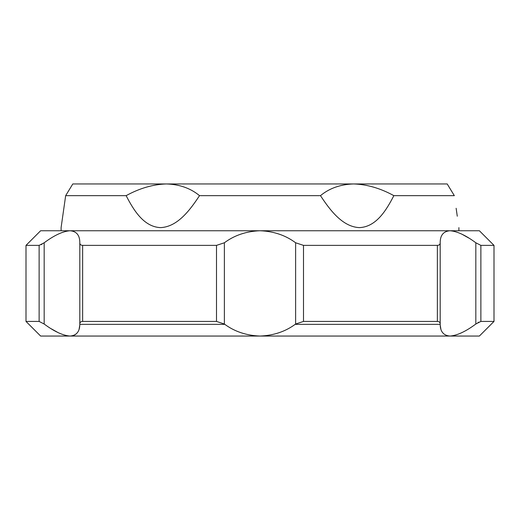 <?xml version="1.0" encoding="UTF-8"?>
<svg xmlns="http://www.w3.org/2000/svg" width="520" height="520" viewBox="0 0 520 520"><rect width="100%" height="100%" fill="white"/><g stroke="black" fill="none" stroke-linecap="round" stroke-linejoin="round"><path stroke-width="0.78" d="M62.881 215.144L65.663 195.65L61.1 227.617L61.1 230.75M99.125 183.95L166.4 183.95C179.556 184.366 190.593 188.266 199.518 195.65C189.885 210.275 177.437 226.889 160.55 227.617C143.832 226.935 133.64 210.236 126.145 195.65L65.663 195.65L72.8 183.95L420.875 183.95M447.531 184.509L447.2 183.95L353.6 183.95C366.977 184.366 380.393 188.266 393.854 195.65C386.315 210.275 376.233 226.889 359.45 227.617C342.635 226.935 330.057 210.236 320.483 195.65L199.518 195.65M457.275 216.229L456.137 208.273M393.854 195.65L454.337 195.65L449.443 187.675M449.15 187.187L447.798 184.944M475.826 242.775L480.87 245.375L480.87 321.425L475.826 324.025L475.826 242.775C465.738 235.281 457.125 231.27 449.982 230.75L458.9 230.75L458.9 227.617M447.2 183.95L454.337 195.65M353.6 183.95C340.418 184.373 329.381 188.272 320.483 195.65M166.4 183.95C152.99 184.373 139.575 188.272 126.145 195.65M79.82 324.35L224.835 324.35M295.165 324.35L440.18 324.35M44.174 324.025C54.262 331.519 62.875 335.53 70.018 336.05L40.625 336.05L26 321.425L26 245.375L39.13 245.375L44.174 242.775L44.174 324.025L39.13 321.425L39.13 245.375M58.039 332.579L51.311 328.815M295.627 242.775L303.505 245.375L303.505 321.425L295.627 324.025L295.627 242.775C285.578 235.281 273.702 231.27 260 230.75L479.375 230.75L494 245.375L480.87 245.375M461.962 234.221L468.689 237.984M79.807 324.025L79.807 242.775C79.794 244.406 80.736 245.271 82.635 245.375L82.635 321.425C80.743 321.522 79.8 322.394 79.807 324.025C79.84 331.519 76.577 335.524 70.018 336.05L479.375 336.05L494 321.425L494 245.375M477.965 322.608L478.771 322.153M480.87 321.425L494 321.425M437.365 245.375C439.257 245.278 440.2 244.406 440.193 242.775L440.193 324.025C440.206 322.394 439.263 321.529 437.365 321.425L437.365 245.375L303.505 245.375M303.505 321.425L437.365 321.425M449.982 230.75C443.424 231.276 440.161 235.281 440.193 242.775M216.495 245.375L224.374 242.775L224.374 324.025L216.495 321.425L216.495 245.375L82.635 245.375M82.635 321.425L216.495 321.425M79.807 242.775C79.84 235.281 76.577 231.27 70.018 230.75L260 230.75C246.298 231.276 234.422 235.281 224.374 242.775M42.036 244.192L41.23 244.647M26 321.425L39.13 321.425M26 245.375L40.625 230.75L70.018 230.75C62.875 231.276 54.262 235.281 44.174 242.775M440.843 328.855L440.265 325.436M440.193 324.025C440.161 331.519 443.424 335.53 449.982 336.05C457.125 335.524 465.738 331.519 475.826 324.025M224.374 324.025C234.422 331.519 246.298 335.53 260 336.05C273.702 335.524 285.578 331.519 295.627 324.025M79.736 325.436L79.157 328.848M75.998 334.126L74.152 335.257"/></g></svg>

